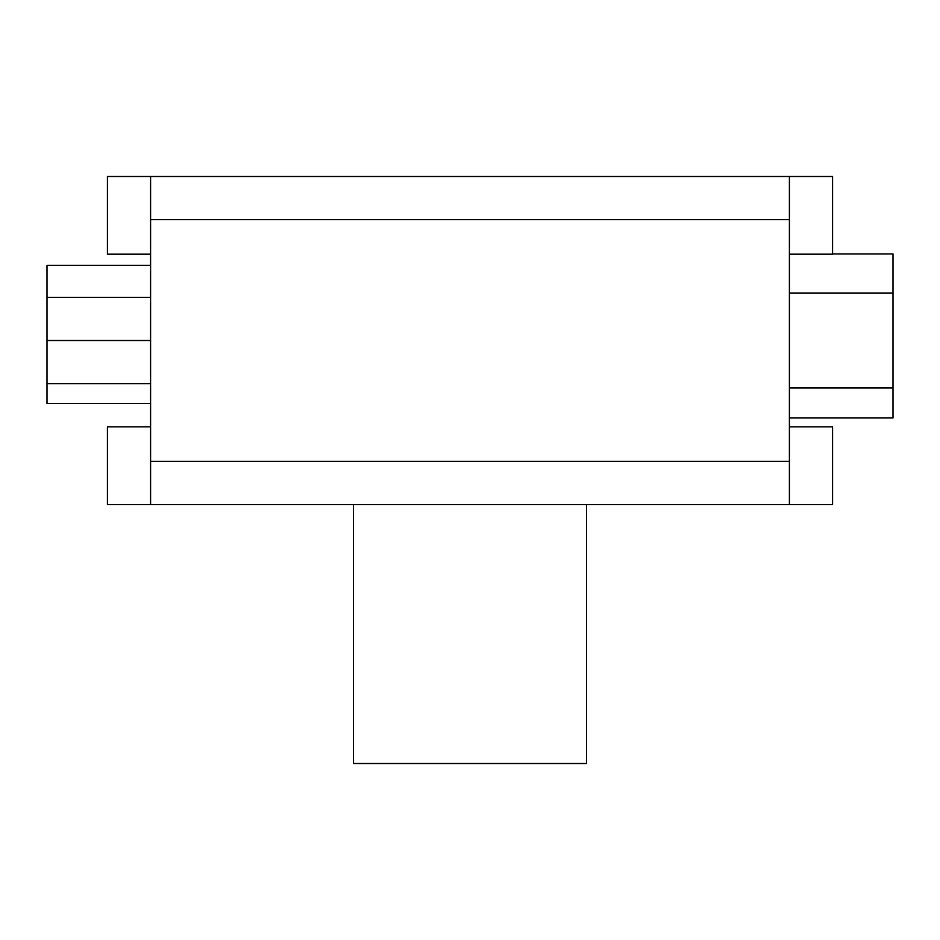 <?xml version="1.0" encoding="UTF-8"?>
<svg xmlns="http://www.w3.org/2000/svg" width="940" height="940" viewBox="0 0 940 940"><rect width="100%" height="100%" fill="white"/><g stroke="black" fill="none" stroke-linecap="round" stroke-linejoin="round"><path stroke-width="1.41" d="M150.588 426.842L107.43 426.842L107.43 504.533L832.57 504.533L832.57 426.842L789.412 426.842M789.412 504.533L789.412 176.485L107.43 176.485L107.43 254.188L150.588 254.188M789.412 254.188L832.57 254.188L832.57 176.485L789.412 176.485M150.588 176.485L150.588 504.533M353.464 504.533L353.464 763.515L586.537 763.515L586.537 504.533M150.588 383.673L47 383.673L47 403.471L150.588 403.471M150.588 297.346L47 297.346L47 383.673M150.588 340.515L47 340.515M150.588 265.339L47 265.339L47 297.346M832.57 253.941L893 253.941L893 417.959L789.412 417.959M150.588 219.655L789.412 219.655M789.412 461.364L150.588 461.364M789.412 293.033L893 293.033M789.412 387.985L893 387.985"/></g></svg>
